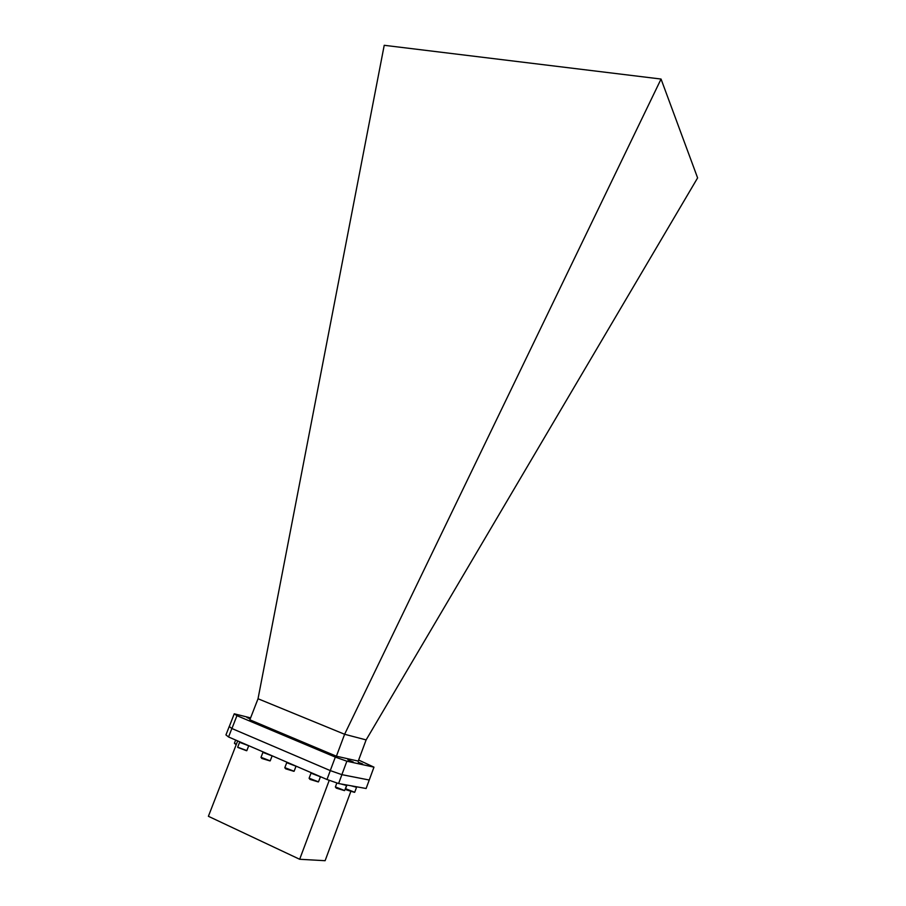 <?xml version="1.0" encoding="UTF-8"?>
<svg xmlns="http://www.w3.org/2000/svg" width="906" height="906" viewBox="0 0 906 906"><rect width="100%" height="100%" fill="white"/><g stroke="black" fill="none" stroke-linecap="round" stroke-linejoin="round"><path stroke-width="1.36" d="M358.278 762.24L362.57 763.962L358.278 762.24M250.305 718.651L246.987 717.541L250.203 718.9M274.178 730.825L278.425 732.512L274.178 730.825M322.332 751.097L326.704 752.841L322.332 751.097M250.362 720.791L255.571 722.863L250.362 720.791M297.519 740.644L302.876 742.784L297.519 740.644M347.859 759.828L353.261 761.991L347.859 759.828M234.258 713.803L236.942 715.672L231.925 728.526L229.286 726.533L234.258 713.803L250.6 717.892M335.333 757.11L346.885 761.21L341.868 774.641L330.271 770.587L335.333 757.11L236.942 715.672M228.561 736.974L225.945 734.913L229.229 726.51L231.868 728.503L228.561 736.974L326.975 779.5L330.305 770.61L341.902 774.664L369.24 780.021L373.974 767.155L346.885 761.21M373.974 767.155L358.64 760.043M336.398 756.204L358.244 761.097L366.126 739.908L344.62 734.268L336.398 756.204L249.852 719.806L258.029 698.753L344.62 734.268L661.052 79.049L384.223 45.3L258.029 698.753M231.868 728.503L330.305 770.61L231.925 728.526M341.902 774.664L338.595 783.531L366.115 788.503L369.24 780.021L341.868 774.641M366.126 739.908L697.609 177.904L661.052 79.049M338.595 783.531L326.975 779.5M329.252 780.293L299.671 859.273L325.107 860.7L350.724 791.708M299.671 859.273L208.391 816.295L237.678 740.915M353.759 786.272L356.839 786.827M351.007 785.774L356.307 787.223M345.628 788.718L354.71 792.274L356.5 787.439M345.741 788.979L346.477 789.896L354.416 792.32M343.68 784.449L346.851 785.026M340.882 783.95L346.296 785.411M335.458 786.94L344.676 790.553L346.5 785.638M335.571 787.223L336.285 788.129L344.371 790.598M311.109 772.637L319.795 776.397M311.279 773.282L320.146 776.668M309.184 778.22L318.493 781.855L320.362 776.906M309.308 778.514L309.977 779.398L318.176 781.901M286.806 762.15L295.356 765.842M286.964 762.784L295.764 766.125M284.892 767.676L294.11 771.255L295.968 766.351M285.005 767.96L285.628 768.809L293.804 771.289M263.012 751.855L271.415 755.491M263.159 752.501L271.879 755.797M261.087 757.337L270.214 760.859L272.072 756.012M261.2 757.609L261.777 758.435L269.92 760.904M239.682 741.776L247.95 745.355M239.818 742.422L248.471 745.672M237.757 747.201L246.783 750.587M237.859 747.461L246.523 750.712M234.495 743.203L236.353 744.347M234.597 743.452L236.194 744.755M345.548 788.752L346.93 785.038M335.367 786.986L336.885 782.943M309.093 778.277L310.962 773.316M284.801 767.722L286.67 762.818M260.996 757.382L262.865 752.535M246.806 750.678L248.663 745.887M237.678 747.246L239.535 742.456M234.416 743.248L235.662 740.043"/></g></svg>
